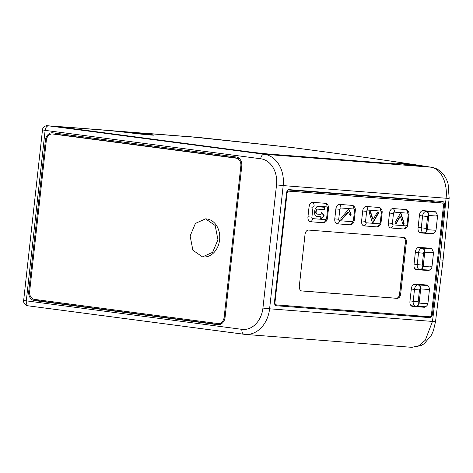 <?xml version="1.0" encoding="UTF-8"?>
<svg xmlns="http://www.w3.org/2000/svg" width="473" height="473" viewBox="0 0 473 473"><rect width="100%" height="100%" fill="white"/><g stroke="black" fill="none" stroke-linecap="round" stroke-linejoin="round"><path stroke-width="0.71" d="M152.69 135.142L152.708 134.982A15.497 0.408 6.3 0 1 130.637 132.913A24.797 0.65 6.3 0 0 100.814 129.803L64.222 126.965A17.17 0.449 6.3 0 0 60.42 126.829A17.17 0.449 6.3 0 0 66.758 127.876L248.077 151.768A17.17 0.449 6.3 0 0 272.076 154.346L394.476 163.841A24.797 0.65 6.3 0 0 399.957 164.036A24.797 0.65 6.3 0 0 398.739 163.699L398.721 163.865M291.38 147.416A4.771 0.514 96.1 0 1 291.392 147.416L189.342 136.667A24.797 0.65 -173.7 0 1 205.915 138.258L283.83 146.636A24.797 0.65 -173.7 0 1 296.423 148.079A533.42 13.965 6.3 0 0 291.409 147.416L302.081 148.824A534.277 13.983 -173.7 0 1 405.095 163.191L408.033 163.646A24.797 0.65 6.3 0 1 409.299 163.995A24.797 0.65 6.3 0 1 403.818 163.8L401.406 163.611A15.497 0.408 6.3 0 0 397.982 163.487A15.497 0.408 6.3 0 0 398.739 163.699M406.679 164.669L424.05 166.366L408.808 164.427L402.718 164.013L406.679 164.669M189.336 136.715L149.829 133.605A24.797 0.65 6.3 0 0 144.348 133.41A24.797 0.65 6.3 0 0 149.492 134.373A15.497 0.408 6.3 0 1 152.708 134.982M130.595 132.759L147.966 134.456L132.724 132.517L126.634 132.103L130.595 132.759M424.801 200.558L288.382 189.785M425.83 200.641A3.577 2.241 97.5 0 0 425.653 200.233M291.93 147.481L291.392 147.416A4.771 0.514 96.1 0 1 291.409 147.416L200.517 137.643A4.771 0.514 -83.9 0 0 200.517 137.643A4.771 0.514 -83.9 0 0 200.499 137.643M298.351 148.321L296.423 148.079M443.053 260.162A13.829 13.829 0 0 0 443.089 259.837A13.829 0.568 -174.4 0 1 440.014 259.89L443.053 260.162L435.509 321.705L432.47 321.427L425.298 340.217L418.96 345.733L411.823 347.33L245.268 334.411A28.611 22.29 94.4 0 1 244.34 334.31A4.771 2.986 -82.5 0 1 244.239 334.305A4.771 2.986 -82.5 0 1 241.886 329.344L23.65 300.497L42.481 129.921L45.118 130.359L26.287 300.934A4.771 2.986 -82.5 0 0 28.646 305.895L26.884 305.552C26.949 305.984 23.023 303.583 23.65 300.497M444.484 205.282A3.577 2.241 -82.5 0 0 442.716 201.563A3.577 2.241 -82.5 0 0 442.639 201.551L289.133 189.643A3.577 2.241 -82.5 0 0 286.508 193.025L274.476 302.005A3.577 2.241 -82.5 0 0 276.244 305.724A3.577 2.241 -82.5 0 0 276.321 305.735L429.827 317.637A3.577 2.241 -82.5 0 0 432.452 314.261L444.484 205.282L443.514 205.152M274.984 304.813L414.732 315.651A3.577 2.241 -82.5 0 0 415.081 315.633M37.444 299.764A8.343 6.504 -85.6 0 0 40.223 301.005L219.525 324.632M56.931 133.356A8.343 6.504 -85.6 0 0 55.039 134.172M28.723 291.403A8.343 6.504 94.4 0 0 34.257 300.544L217.716 324.715A8.343 6.504 94.4 0 0 217.988 324.744A8.343 6.504 94.4 0 0 225.083 317.277L241.768 166.124A8.343 6.504 94.4 0 0 236.234 156.983L52.775 132.812A8.343 6.504 94.4 0 0 52.509 132.783A8.343 6.504 94.4 0 0 45.414 140.25L28.723 291.403L29.651 291.474M64.216 127.012L48.624 125.853L264.218 154.257A28.611 22.29 94.4 0 1 283.191 185.599L446.074 198.234C447.854 183.435 441.055 168.347 430.938 167.188A533.42 13.965 6.3 0 0 408.033 163.646M441.415 202.941A2.383 1.496 97.5 0 0 441.344 202.929L427.361 200.771M427.214 200.747L288.081 189.951M423.979 232.846L424.08 232.852A3.577 2.785 -85.6 0 0 424.198 232.864L423.861 232.84A3.577 2.785 -85.6 0 1 423.743 232.828A4.771 2.986 -82.5 0 1 423.648 232.817A4.771 2.986 -82.5 0 1 421.289 227.856L422.596 216.013A4.771 2.986 -82.5 0 1 426.102 211.508L434.557 212.022C435.598 211.449 436.609 212.767 437.584 215.972L436.011 230.185C435.864 231.971 433.575 233.621 433.162 233.307L424.198 232.864A3.577 2.785 -85.6 0 0 427.237 229.665L428.804 215.452C436.549 216.078 439.062 216.173 436.354 215.735M422.413 211.017A4.771 2.986 97.5 0 0 421.254 211.283M274.878 304.612A2.383 1.496 97.5 0 0 275.256 304.742A2.383 1.496 97.5 0 0 275.286 304.742A2.383 1.496 -82.5 0 1 275.233 304.736A2.383 1.496 -82.5 0 1 274.878 304.612M288.761 191.145L442.267 203.053A2.383 1.496 97.5 0 1 442.314 203.059A2.383 1.496 97.5 0 1 443.497 205.536L431.465 314.515A2.383 1.496 97.5 0 1 429.709 316.768L276.202 304.866A2.383 1.496 97.5 0 1 276.155 304.86A2.383 1.496 97.5 0 1 274.979 302.377L287.01 193.398A2.383 1.496 97.5 0 1 288.761 191.145L287.838 191.027A2.383 1.496 97.5 0 0 286.957 191.364A2.383 1.496 -82.5 0 1 287.838 191.027L441.344 202.929L287.194 190.926M399.443 295.193L405.444 240.828L399.443 295.193M418.765 231.717A4.771 2.986 97.5 0 0 419.959 232.332A4.771 2.986 97.5 0 0 420.059 232.344L423.548 232.799M421.981 232.598A2.383 1.496 -82.5 0 1 422.395 233A2.383 1.496 -82.5 0 0 421.981 232.598M414.052 264.159L417.233 264.578L418.54 252.736A4.771 2.986 -82.5 0 1 422.046 248.224L430.276 248.715L419.853 247.858A2.383 1.496 97.5 0 0 420.745 247.497A2.383 1.496 -82.5 0 1 419.853 247.858L418.363 247.74A4.771 2.986 -82.5 0 0 417.198 248.006M414.709 268.439A4.771 2.986 97.5 0 0 415.909 269.054A4.771 2.986 97.5 0 0 416.004 269.066L419.492 269.521M417.925 269.32A2.383 1.496 -82.5 0 1 418.339 269.722A2.383 1.496 -82.5 0 0 417.925 269.32M410.002 300.881L413.177 301.301L414.49 289.458A4.771 2.986 -82.5 0 1 417.99 284.947L426.226 285.438L415.797 284.58A2.383 1.496 97.5 0 0 416.695 284.22A2.383 1.496 -82.5 0 1 415.797 284.58L414.307 284.462A4.771 2.986 -82.5 0 0 413.148 284.722M415.436 306.244L411.953 305.783A4.771 2.986 -82.5 0 1 411.853 305.777A4.771 2.986 -82.5 0 1 410.653 305.162M425.304 285.314L427.799 285.976C427.787 285.302 430.105 288.725 429.472 289.417L427.905 303.631C427.84 305.239 425.552 307.083 425.05 306.752L416.086 306.309A3.577 2.785 -85.6 0 0 419.131 303.104L420.698 288.891C428.384 289.517 430.903 289.612 428.248 289.18M423.246 285.154A2.383 1.496 -82.5 0 1 423.199 285.154A2.383 1.496 -82.5 0 1 422.442 284.669A2.383 1.496 -82.5 0 0 423.199 285.154A2.383 1.496 -82.5 0 0 423.246 285.154M424.346 269.9A2.383 1.496 97.5 0 0 424.003 270.16A2.383 1.496 -82.5 0 1 424.346 269.9M429.36 248.597L430.501 248.745C431.536 248.159 432.547 249.478 433.528 252.694L431.961 266.908C431.896 268.516 429.608 270.361 429.106 270.03L420.142 269.586A3.577 2.785 -85.6 0 0 423.181 266.388L424.754 252.168C432.493 252.795 435.012 252.895 432.304 252.458M427.302 248.437A2.383 1.496 -82.5 0 1 427.255 248.431A2.383 1.496 -82.5 0 1 426.498 247.947A2.383 1.496 -82.5 0 0 427.255 248.431A2.383 1.496 -82.5 0 0 427.302 248.437M428.402 233.177A2.383 1.496 97.5 0 0 428.053 233.437A2.383 1.496 -82.5 0 1 428.402 233.177M419.415 215.593L427.598 216.551A1.194 0.745 -82.5 0 1 428.473 215.422A3.577 2.785 94.4 0 0 426.102 211.508L434.445 212.005M379.175 207.476L366.208 206.47A4.771 2.986 97.5 0 0 362.702 210.976L361.603 220.926A4.771 2.986 97.5 0 0 364.062 225.899L377.028 226.904A4.771 2.986 97.5 0 0 377.797 226.809C379.683 226.059 380.771 224.628 381.055 222.505L382.154 212.554C382.338 210.526 381.652 208.942 380.091 207.795A4.771 2.986 97.5 0 0 379.175 207.476A3.577 2.785 -85.6 0 1 380.647 211.07L367.681 210.065A1.395 0.875 97.5 0 0 366.652 211.384L365.552 221.334A1.395 0.875 97.5 0 0 366.273 222.789L379.24 223.794A1.395 0.875 97.5 0 0 380.268 222.476L381.368 212.525A1.395 0.875 97.5 0 0 380.647 211.07M352.344 205.394L339.378 204.389A4.771 2.986 97.5 0 0 335.877 208.9L334.778 218.845A4.771 2.986 97.5 0 0 337.237 223.818L350.203 224.823A4.771 2.986 97.5 0 0 350.966 224.728C352.858 223.983 353.946 222.547 354.23 220.424L355.329 210.473C355.513 208.445 354.821 206.861 353.26 205.714A4.771 2.986 97.5 0 0 352.344 205.394A3.577 2.785 -85.6 0 1 353.822 208.989L340.856 207.984A1.395 0.875 97.5 0 0 339.827 209.303L338.727 219.253A1.395 0.875 97.5 0 0 339.448 220.708L352.415 221.713A1.395 0.875 97.5 0 0 353.437 220.394L354.537 210.444A1.395 0.875 97.5 0 0 353.822 208.989M325.519 203.313L312.552 202.308A4.771 2.986 97.5 0 0 309.052 206.819L307.953 216.77A4.771 2.986 97.5 0 0 310.406 221.736L323.372 222.742A4.771 2.986 97.5 0 0 324.141 222.647C326.033 221.902 327.121 220.465 327.405 218.343L328.504 208.392C328.688 206.364 327.996 204.779 326.435 203.632A4.771 2.986 97.5 0 0 325.519 203.313A3.577 2.785 -85.6 0 1 326.991 206.908L314.025 205.903A1.395 0.875 97.5 0 0 313.002 207.221L311.902 217.172A1.395 0.875 97.5 0 0 312.623 218.627L325.59 219.638A1.395 0.875 97.5 0 0 326.612 218.313L327.712 208.362A1.395 0.875 97.5 0 0 326.991 206.908M406.354 242.442L400.678 293.851A4.771 2.986 -82.5 0 1 397.172 298.357L301.792 290.96A4.771 2.986 -82.5 0 1 301.691 290.948A4.771 2.986 -82.5 0 1 299.332 285.988L305.008 234.578A4.771 2.986 -82.5 0 1 308.514 230.073L403.895 237.47A4.771 2.986 -82.5 0 1 403.995 237.481A4.771 2.986 -82.5 0 1 406.354 242.442L405.432 242.318L399.756 293.727L400.678 293.851M406 209.557L393.033 208.552A4.771 2.986 97.5 0 0 389.527 213.057L388.428 223.008A4.771 2.986 97.5 0 0 390.887 227.98L403.853 228.985A4.771 2.986 97.5 0 0 404.622 228.891C406.508 228.14 407.596 226.709 407.886 224.586L408.979 214.636C409.163 212.608 408.477 211.017 406.916 209.876A4.771 2.986 97.5 0 0 406 209.557A3.577 2.785 -85.6 0 1 407.472 213.152L394.506 212.146A3.577 2.785 -85.6 0 0 393.033 208.552M433.8 233.112A3.577 2.241 -82.5 0 1 432.287 233.816L420.509 232.905A4.771 2.986 -82.5 0 1 420.414 232.893A4.771 2.986 -82.5 0 1 418.055 227.933L419.468 215.144A4.771 2.986 -82.5 0 1 422.968 210.633L434.746 211.549A3.577 2.241 -82.5 0 1 434.817 211.555A3.577 2.241 -82.5 0 1 436.236 212.761M429.744 269.835A3.577 2.241 -82.5 0 1 428.231 270.538L416.459 269.628A4.771 2.986 -82.5 0 1 416.358 269.616A4.771 2.986 -82.5 0 1 413.999 264.655L415.412 251.867A4.771 2.986 -82.5 0 1 418.918 247.355L430.69 248.272A3.577 2.241 -82.5 0 1 430.767 248.278A3.577 2.241 -82.5 0 1 432.18 249.484M425.694 306.557A3.577 2.241 -82.5 0 1 424.175 307.261L412.403 306.35A4.771 2.986 -82.5 0 1 412.302 306.338A4.771 2.986 -82.5 0 1 409.943 301.378L411.356 288.583A4.771 2.986 -82.5 0 1 414.862 284.078L426.634 284.994A3.577 2.241 -82.5 0 1 426.711 285A3.577 2.241 -82.5 0 1 428.124 286.206M349.18 209.941L350.984 213.589A1.07 0.674 -82.5 0 1 350.996 214.777A1.07 0.674 -82.5 0 1 350.286 215.369A1.07 0.674 -82.5 0 1 349.872 215.026L348.642 212.543A0.715 0.449 97.5 0 0 348.033 212.472L341.861 219.685A1.07 0.674 -82.5 0 1 341.358 219.921A1.07 0.674 -82.5 0 1 340.832 219.176A1.07 0.674 -82.5 0 1 341.139 218.029L348.163 209.823A1.194 0.745 -82.5 0 1 348.719 209.557A1.194 0.745 -82.5 0 1 349.18 209.941L348.814 209.894A1.194 0.745 97.5 0 0 348.53 209.574M317.022 214.103L316.733 214.062A1.91 1.194 -82.5 0 1 316.697 214.062A1.91 1.194 -82.5 0 1 315.751 212.075L316.118 212.123A1.91 1.194 97.5 0 0 317.064 214.109A1.91 1.194 97.5 0 0 317.105 214.109L320.83 214.399A0.479 0.302 97.5 0 0 321.179 213.95L321.291 212.939A0.479 0.302 -82.5 0 1 321.8 212.584L321.486 212.543M316.118 212.123L316.254 210.94A1.91 1.194 97.5 0 1 317.655 209.137L323.91 209.622A1.194 0.745 -82.5 0 0 324.785 208.516A1.194 0.745 -82.5 0 0 324.2 207.257A1.194 0.745 -82.5 0 0 324.176 207.251L317.915 206.766A4.292 2.69 -82.5 0 0 314.764 210.822L314.628 212.01A4.292 2.69 -82.5 0 0 316.75 216.474A4.292 2.69 -82.5 0 0 316.845 216.48L320.57 216.77A0.479 0.302 97.5 0 0 320.57 216.77L320.197 216.723A0.479 0.302 -82.5 0 1 320.221 216.723L320.576 216.77A0.479 0.302 97.5 0 1 320.812 217.267L320.7 218.278A0.479 0.302 -82.5 0 0 321.12 218.709L323.934 216.232L323.567 216.185A0.479 0.302 97.5 0 0 323.65 215.398L321.457 212.566M321.8 212.584L324.023 215.446A0.479 0.302 -82.5 0 1 323.934 216.232M400.637 217.131A0.715 0.449 97.5 0 0 399.904 217.072L396.279 223.433A1.07 0.674 -82.5 0 1 395.659 223.841A1.07 0.674 -82.5 0 1 395.144 223.209A1.07 0.674 -82.5 0 1 395.316 222.127L400.01 213.891A1.194 0.745 -82.5 0 1 400.702 213.435A1.194 0.745 -82.5 0 1 401.234 213.985L404.048 222.807A1.07 0.674 -82.5 0 1 403.966 223.924A1.07 0.674 -82.5 0 1 403.292 224.439A1.07 0.674 -82.5 0 1 402.813 223.942L400.637 217.131M372.955 219.029A0.715 0.449 -82.5 0 1 372.44 218.739L372.813 218.792A0.715 0.449 97.5 0 0 373.546 218.845L377.17 212.483A1.07 0.674 -82.5 0 1 377.797 212.075A1.07 0.674 -82.5 0 1 378.305 212.708A1.07 0.674 -82.5 0 1 378.134 213.79L373.439 222.026A1.194 0.745 -82.5 0 1 372.748 222.481A1.194 0.745 -82.5 0 1 372.216 221.932L369.401 213.116A1.07 0.674 -82.5 0 1 369.484 211.993A1.07 0.674 -82.5 0 1 370.158 211.484A1.07 0.674 -82.5 0 1 370.637 211.975L370.27 211.928A1.07 0.674 97.5 0 0 369.969 211.502M372.813 218.792L370.637 211.975M341.181 219.856A1.07 0.674 97.5 0 0 341.494 219.638L347.661 212.424A0.715 0.449 -82.5 0 1 348.175 212.353M350.109 215.304A1.07 0.674 97.5 0 0 350.676 214.594A1.07 0.674 97.5 0 0 350.617 213.542L348.814 209.894M395.475 223.776A1.07 0.674 97.5 0 0 395.907 223.386L399.537 217.024A0.715 0.449 -82.5 0 1 400.128 216.841M403.108 224.373A1.07 0.674 97.5 0 0 403.676 222.753L400.862 213.938A1.194 0.745 97.5 0 0 400.513 213.447M372.57 222.422A1.194 0.745 97.5 0 0 373.073 221.979L377.767 213.743A1.07 0.674 97.5 0 0 377.602 212.093M372.44 218.739L370.27 211.928M316.585 216.439L320.197 216.723M323.567 216.185L320.765 218.644M315.751 212.075L315.881 210.893A1.91 1.194 -82.5 0 1 317.282 209.09L323.544 209.574A1.194 0.745 97.5 0 0 324.407 208.558A1.194 0.745 97.5 0 0 323.94 207.233M301.366 290.877L396.25 298.238A4.771 2.986 97.5 0 0 399.756 293.727M405.432 242.318A4.771 2.986 97.5 0 0 403.398 237.434M442.267 203.053L441.344 202.929A2.383 1.496 -82.5 0 1 441.392 202.935A2.383 1.496 -82.5 0 1 441.445 202.947M434.19 211.508A3.577 2.241 -82.5 0 1 435.006 212.129M432.423 233.39A3.577 2.241 -82.5 0 1 431.364 233.697L420.089 232.822M430.134 248.224A3.577 2.241 -82.5 0 1 430.95 248.851M428.367 270.107A3.577 2.241 -82.5 0 1 427.308 270.42L416.033 269.545M426.078 284.947A3.577 2.241 -82.5 0 1 426.894 285.574M424.316 306.829A3.577 2.241 -82.5 0 1 423.258 307.143L411.977 306.268M217.846 323.532A7.154 5.575 -85.6 0 0 218.077 323.556A7.154 5.575 -85.6 0 0 224.161 317.152L240.846 166.005A7.154 5.575 -85.6 0 0 236.104 158.165L52.645 133.995A7.154 5.575 -85.6 0 0 52.414 133.971A7.154 5.575 -85.6 0 0 46.33 140.375L29.645 291.528A7.154 5.575 -85.6 0 0 34.387 299.362L217.846 323.532M205.536 218.857L206.334 218.916A19.074 14.858 94.4 0 1 219.602 239.876A19.074 14.858 94.4 0 1 203.384 256.951L202.515 256.886L212.625 252.334L217.935 239.746L215.174 225.503L205.536 218.857L195.432 223.404L190.122 235.992L192.883 250.241L202.515 256.886M56.654 134.308A7.154 5.575 94.4 0 1 56.884 134.32A7.154 5.575 94.4 0 1 57.115 134.344L239.119 158.319M301.331 148.735A23.603 0.621 6.3 0 0 283.954 146.677L206.039 138.305A23.603 0.621 6.3 0 0 190.264 136.792L150.751 133.723A23.603 0.621 6.3 0 0 145.53 133.54A23.603 0.621 6.3 0 0 150.432 134.462A16.691 0.438 -173.7 0 1 153.891 135.112A16.691 0.438 -173.7 0 1 130.128 132.883A23.603 0.621 6.3 0 0 101.736 129.921L65.138 127.083A15.976 0.42 6.3 0 0 61.608 126.959A15.976 0.42 6.3 0 0 67.503 127.935L248.822 151.827A15.976 0.42 6.3 0 0 271.153 154.228L393.548 163.723A23.603 0.621 6.3 0 0 398.769 163.906A23.603 0.621 6.3 0 0 397.61 163.587A16.691 0.438 -173.7 0 1 396.794 163.356A16.691 0.438 -173.7 0 1 400.489 163.492L402.895 163.676A23.603 0.621 6.3 0 0 408.116 163.865A23.603 0.621 6.3 0 0 404.113 163.073A533.118 13.954 6.3 0 0 301.331 148.735M48.624 125.853A4.771 2.986 -82.5 0 0 45.118 130.359L260.718 158.762A4.771 2.986 97.5 0 1 264.218 154.257L430.938 167.188A13.829 12.138 -80.9 0 1 431.595 167.276L406.745 163.439M149.823 133.652L100.808 129.85M244.145 334.287L28.747 305.907A4.771 2.986 -82.5 0 1 28.646 305.895L245.268 334.411A28.611 22.29 94.4 0 0 269.592 308.798L262.929 308.077A23.845 18.577 94.4 0 1 241.886 329.344M194.161 137.04A4.771 3.713 94.4 0 1 194.32 137.052A4.771 3.713 94.4 0 1 194.474 137.064M48.27 125.723A4.771 3.713 -85.6 0 0 48.116 125.712A4.771 3.713 -85.6 0 0 47.879 125.7M443.089 259.837L449.149 198.181A13.829 0.568 5.6 0 1 446.074 198.234L440.014 259.89L432.47 321.427L269.592 308.798L283.191 185.599L276.528 184.884L262.929 308.077M432.452 314.261L431.506 314.137M429.827 317.637L414.732 315.651M260.718 158.762A23.845 18.577 94.4 0 1 276.528 184.884M45.414 140.25L46.336 140.327M34.257 300.544L40.223 301.005M217.716 324.715L218.26 324.756M276.155 304.86L275.245 304.736M426.681 303.394C430.4 303.985 424.068 303.471 419.131 303.104L418.794 303.081A3.577 2.785 -85.6 0 1 415.755 306.285L415.536 306.262A4.771 2.986 -82.5 0 0 415.637 306.273A3.577 2.785 -85.6 0 0 415.755 306.285L416.086 306.309A3.577 2.785 -85.6 0 1 415.974 306.297L415.868 306.291M434.332 211.993L433.41 211.874M430.732 266.671C433.776 267.115 431.264 267.02 423.181 266.388L422.85 266.358A1.194 0.745 -82.5 0 1 422.235 265.117L423.542 253.274A1.194 0.745 -82.5 0 1 424.417 252.144A3.577 2.785 94.4 0 0 422.046 248.224L418.363 247.74M422.85 266.358A3.577 2.785 -85.6 0 1 419.805 269.563L419.592 269.539A4.771 2.986 -82.5 0 0 419.693 269.551A3.577 2.785 -85.6 0 0 419.805 269.563L420.142 269.586A3.577 2.785 -85.6 0 1 420.024 269.575L419.923 269.569M418.794 303.081A1.194 0.745 -82.5 0 1 418.179 301.839L419.486 289.99A1.194 0.745 -82.5 0 1 420.361 288.867A3.577 2.785 94.4 0 0 417.99 284.947L414.307 284.462M426.433 211.532A3.577 2.785 94.4 0 1 428.804 215.452L428.473 215.422M434.788 229.949C438.506 230.546 432.18 230.026 427.237 229.665L426.9 229.636A1.194 0.745 -82.5 0 1 426.285 228.394L427.598 216.551M419.959 232.332L423.861 232.84A3.577 2.785 -85.6 0 0 426.9 229.636M418.108 227.442L426.285 228.394M419.486 289.99L411.309 289.038M423.542 253.274L415.365 252.316M420.361 288.867L420.698 288.891A3.577 2.785 94.4 0 0 418.327 284.977M424.417 252.144L424.754 252.168A3.577 2.785 94.4 0 0 422.383 248.254M411.853 305.777L415.536 306.262A4.771 2.986 -82.5 0 1 413.177 301.301L418.179 301.839M415.909 269.054L419.592 269.539A4.771 2.986 -82.5 0 1 417.233 264.578L422.235 265.117M394.506 212.146A1.395 0.875 97.5 0 0 393.477 213.465L392.383 223.416A1.395 0.875 97.5 0 0 393.098 224.87L406.065 225.875A1.395 0.875 97.5 0 0 407.093 224.557L408.193 214.606A1.395 0.875 97.5 0 0 407.472 213.152M340.856 207.984A3.577 2.785 -85.6 0 0 339.378 204.389M339.827 209.303L335.877 208.9M338.727 219.253L334.778 218.845M339.448 220.708A3.577 2.785 94.4 0 1 337.237 223.818M352.415 221.713A3.577 2.785 94.4 0 1 350.203 224.823M353.437 220.394L354.23 220.424M354.537 210.444L355.329 210.473M347.661 212.424L348.033 212.472M350.984 213.589L350.617 213.542M341.494 219.638L341.861 219.685M314.025 205.903A3.577 2.785 -85.6 0 0 312.552 202.308M313.002 207.221L309.052 206.819M311.902 217.172L307.953 216.77M312.623 218.627A3.577 2.785 94.4 0 1 310.406 221.736M325.59 219.638A3.577 2.785 94.4 0 1 323.372 222.742M326.612 218.313L327.405 218.343M327.712 208.362L328.504 208.392M408.193 214.606L408.979 214.636M407.093 224.557L407.886 224.586M406.065 225.875A3.577 2.785 94.4 0 1 403.853 228.985M393.098 224.87A3.577 2.785 94.4 0 1 390.887 227.98M392.383 223.416L388.428 223.008M393.477 213.465L389.527 213.057M399.537 217.024L399.904 217.072M396.279 223.433L395.907 223.386M404.048 222.807L403.676 222.753M401.234 213.985L400.862 213.938M366.273 222.789A3.577 2.785 94.4 0 1 364.062 225.899M379.24 223.794A3.577 2.785 94.4 0 1 377.028 226.904M380.268 222.476L381.055 222.505M381.368 212.525L382.154 212.554M367.681 210.065A3.577 2.785 -85.6 0 0 366.208 206.47M366.652 211.384L362.702 210.976M365.552 221.334L361.603 220.926M377.767 213.743L378.134 213.79M373.439 222.026L373.073 221.979M324.023 215.446L323.65 215.398M321.12 218.709L320.777 218.662M323.544 209.574L323.91 209.622M317.282 209.09L317.655 209.137M315.881 210.893L316.254 210.94M396.25 298.238L397.172 298.357M287.01 193.398L286.472 193.327M274.979 302.377L274.452 302.312M276.108 304.849L275.286 304.742M431.364 233.697L432.287 233.816M427.308 270.42L428.231 270.538M423.258 307.143L424.175 307.261M225.089 317.223L224.161 317.152M57.115 134.344L52.645 133.995M239.22 158.408L236.104 158.165M241.774 166.076L240.846 166.005M200.517 137.643L46.726 125.7C46.904 125.239 42.446 126.918 42.481 129.921M435.509 321.705L433.463 330.497L431.429 335.132L424.316 343.629L421.011 345.609L411.823 347.33M449.149 198.181L448.126 184.086C447.807 182.578 446.116 177.186 442.314 173.1C439.429 169.973 435.852 168.033 431.595 167.276M442.314 203.059L427.29 200.753M347.998 212.265L348.365 212.312M399.951 216.752L400.324 216.8M372.759 219.07L373.126 219.117M316.697 214.062L317.064 214.109M221.417 323.816L218.077 323.556M56.884 134.32L52.414 133.971"/></g></svg>
